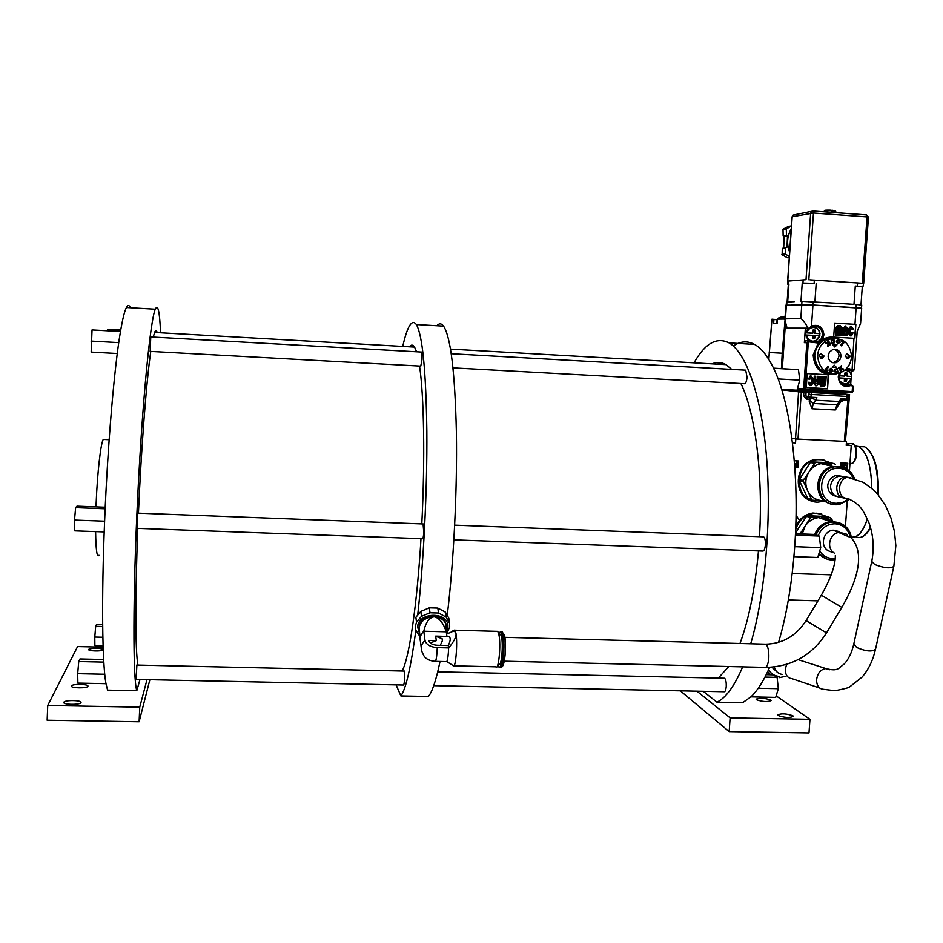 <?xml version="1.0" encoding="UTF-8"?>
<svg xmlns="http://www.w3.org/2000/svg" width="943" height="943" viewBox="0 0 943 943"><rect width="100%" height="100%" fill="white"/><g stroke="black" fill="none" stroke-linecap="round" stroke-linejoin="round"><path stroke-width="1.41" d="M63.841 702.299C64.572 699.871 82.112 700.142 81.015 702.559L80.992 702.618C80.426 705.046 62.674 704.81 63.806 702.382L63.841 702.299M139.116 721.772L139.741 707.156L47.728 705.482L47.15 720.24L139.116 721.772L149.878 679.714M147.002 679.655L139.741 707.156M47.728 705.482L77.585 646.556L103.129 647.181M71.503 685.938C72.151 683.71 88.948 684.005 87.923 686.221L87.899 686.268C87.393 688.508 70.419 688.237 71.468 686.009L71.503 685.938M103.223 649.88C101.879 651.566 87.734 651.118 88.607 649.421L88.63 649.362C93.003 647.77 97.86 647.747 103.211 649.303M160.558 332.785C159.673 311.426 157.917 303.563 155.277 309.221C150.314 320.255 142.322 401.541 137.607 498.611C132.857 595.681 132.88 678.995 136.794 690.7L107.585 690.123L105.934 683.463M136.794 690.7L139.977 679.502M130.346 307.748C129.203 304.86 127.883 304.778 126.409 307.524C124.582 310.99 122.602 318.993 120.468 331.535L120.327 332.36C114.303 367.782 107.714 444.518 104.649 520.265L104.579 521.986C101.443 597.85 102.221 662.328 105.852 682.98M117.274 353.519L91.153 352.104L92.037 329.944L120.468 331.535M118.747 342.627L91.011 341.095M120.48 331.441L92.037 329.944M120.327 332.36L120.398 331.535M120.716 330.085L107.785 329.355L120.728 329.991M107.667 330.71L107.785 329.355M102.657 624.396L96.669 624.242L95.679 626.305L102.681 626.494M102.858 637.256L94.783 637.055L95.679 626.305M94.783 637.055L94.889 645.637L103.093 645.837M423.077 523.954L423.761 532.288C423.454 536.909 423.018 539.054 422.488 538.712L137.041 528.351L137.796 513.157M404.193 671.062L404.806 679.561L403.769 685.031L136.11 679.42L136.888 665.063M421.509 352.069L422.051 359.248L420.778 366.12L150.137 351.397L150.762 336.946M138.432 513.181C141.344 446.723 146.471 380.795 150.762 351.433M153.261 337.087L154.605 332.455C155.595 330.015 156.455 330.062 157.186 332.596M137.937 665.086C135.309 652.32 135.049 597.131 137.796 528.375M415.863 630.278C410.948 667.114 405.95 688.991 400.869 695.934L396.107 684.866M402.732 346.435C407.411 325.913 411.961 318.616 416.382 324.545C422.511 335.378 426 370.894 426.849 431.069C427.297 489.311 423.678 561.839 417.714 614.907M421.804 523.907C425.128 459.394 423.985 395.093 419.541 366.049M416.57 351.798L414.555 347.095C412.928 344.572 411.219 344.478 409.427 346.812M402.119 671.015C409.062 658.78 417.054 605.371 420.991 538.665M440.027 661.467C436.114 680.316 432.236 691.985 428.37 696.476L400.869 695.934M436.857 325.748C439.179 323.143 441.418 323.272 443.575 326.137C450.707 336.981 454.974 372.344 456.388 432.236C457.331 490.183 453.713 562.37 447.241 615.296M446.098 624.301L445.391 629.488M421.462 616.345L430.008 612.761L438.53 613.009L446.098 617.04L449.552 623.158L448.809 618.195L445.355 612.101L437.823 608.07L429.336 607.822L420.837 611.394L415.887 617.276L416.488 622.239L421.462 616.345L420.837 611.394M419.953 636.584L415.604 629.806L415.403 626.011L416.488 622.239M449.552 623.158L449.705 626.942L447.312 632.329M419.718 634.215L417.572 626.777C418.716 610.899 450.577 611.83 447.748 627.602L446.97 630.419M429.336 607.822L430.008 612.761M438.53 613.009L437.823 608.07M445.355 612.101L446.098 617.04M446.334 626.765L445.839 623.453C442.632 612.137 419.741 615.001 419.057 626.824L419.105 629.335M420.13 638.376L419.14 627.531C420.767 620.824 425.776 617.241 434.157 616.781C439.957 617.17 443.847 619.527 445.827 623.865L446.452 627.39M447.359 633.566L446.263 631.798C443.316 622.922 439.285 617.913 434.157 616.781C429.148 617.63 425.694 622.439 423.808 631.209C420.649 634.321 419.517 637.751 420.437 641.499M430.314 642.949L436.303 640.651L428.829 640.462C429.643 643.256 432.354 644.847 436.939 645.236L448.29 645.531C450.73 640.45 450.848 637.468 448.644 636.56L446.947 636.395L446.263 631.798L423.808 631.209L424.975 640.368C426.201 644.599 430.291 647.016 437.269 647.617L448.632 647.9C454.007 641.546 456.459 636.749 455.999 633.496C457.815 643.821 455.469 670.167 453.135 665.817M446.947 636.395L435.678 636.101L436.303 640.651M448.29 645.531L448.632 647.9C448.373 654.819 447.772 659.393 446.841 661.621L452.923 665.44M446.605 634.073L453.182 631.244L455.021 631.727L455.999 633.496L455.056 630.195L497.774 631.35L498.918 634.627C501.157 644.929 498.599 671.145 495.806 666.807L454.031 665.841M454.043 630.348L455.056 630.195M496.725 631.315L497.774 631.35M498.057 664.037L498.93 664.061C501.299 667.691 503.456 645.672 501.558 637.008L500.58 634.226L499.047 635.37M498.67 633.519L500.745 631.421L501.9 634.71C504.163 645 501.605 671.204 498.776 666.878L497.88 664.697M839.6 531.663L833.199 530.19C823.322 530.744 819.585 545.973 828.166 550.736L831.679 552.091M424.975 640.368C421.686 643.609 420.578 647.157 421.662 651.024L423.725 655.503C425.741 659.016 429.678 660.96 435.525 661.361L446.841 661.621M435.701 636.207L442.137 638.741L442.338 640.816L440.298 645.33M453.878 539.856L762.463 551.066C763.936 551.419 764.903 549.38 765.374 544.924C765.527 540.693 764.962 538.005 763.677 536.85L762.875 536.826M694.036 362.843C705.034 343.323 716.715 336.675 729.069 342.898C746.326 352.706 761.708 396.343 766.671 458.628C771.61 520.831 765.056 595.233 750.699 643.774M742.66 666.854C734.538 686.009 725.969 697.785 716.951 702.193L703.23 691.302M433.745 685.655L723.87 691.738C725.073 692.079 725.862 690.323 726.24 686.48C726.381 682.19 725.839 679.443 724.589 678.241L723.906 678.229M453.017 367.876L744.192 383.707C745.618 383.942 746.573 381.762 747.056 377.165L745.701 370.175L745.041 370.139M759.48 536.697C763.264 474.494 755.131 412.138 740.892 383.518M731.744 369.397L725.969 364.635C721.371 362.029 716.763 361.77 712.13 363.857M718.307 678.1L728.786 666.524M739.972 643.491C748.966 619.174 755.131 588.314 758.478 550.912M751.123 696.688L742.671 702.7L716.951 702.193M794.654 547.411L794.76 545.808L794.654 547.411C791.967 583.564 786.603 615.213 778.576 642.336M769.618 667.338C763.936 680.339 757.924 689.97 751.583 696.24M773.967 369.055L773.59 368.253L773.967 369.055C790.623 403.415 799.805 475.484 794.76 545.808M724.896 364.057L718.106 363.68L718.837 362.466M733.336 346.022C740.349 341.154 747.41 340.612 754.518 344.395C761.343 348.144 767.696 356.1 773.59 368.253M721.03 364.363L725.084 364.151M776.16 695.863L809.966 719.32L730.118 717.871L696.924 691.172M778.128 715.513L777.716 714.865C781.511 713.285 786.58 713.592 792.91 715.784L793.346 716.444C789.515 718.024 784.435 717.717 778.128 715.513M756.486 699.753L756.121 699.176C759.81 697.714 764.667 697.997 770.702 700.036L771.091 700.625C767.366 702.099 762.498 701.804 756.486 699.753M680.292 690.83L729.187 731.603L809 732.935L809.966 719.32M729.187 731.603L730.118 717.871M751.394 696.877L775.712 697.384L778.329 688.673L758.243 688.249M764.985 677.074L777.103 677.357L778.329 688.673M766.211 674.681L773.284 674.846L777.103 677.357M794.866 546.669L820.728 547.624L817.758 557.49L793.923 556.641M795.397 535.141L819.278 536.048L820.728 547.624M795.468 533.703L814.905 534.445L819.278 536.048M773.885 368.277L798.462 369.668L799.77 380.147L778.116 378.945M773.543 368.159L798.462 369.668M781.653 389.376L797.035 390.213L799.77 380.147M767.461 672.088L770.667 674.787L767.614 671.793M776.867 671.817L771.869 667.196M843.077 476.639L836.394 475.437C831.361 476.734 828.484 480.046 827.754 485.397C827.824 491.433 830.677 495.063 836.288 496.301M105.864 683.675L77.88 683.097L77.68 673.667L104.744 674.245M103.659 659.511L79.978 658.968L78.74 661.538L103.813 662.104M77.68 673.667L78.74 661.538M104.579 521.986L104.649 520.265M104.19 531.923L74.721 530.862L74.497 520.076L75.64 507.652L105.144 508.784M104.567 521.184L74.497 520.076M105.215 507.24L76.984 506.155L75.64 507.652M95.997 506.886L96.127 503.703C97.318 473.044 100.724 443.139 103.282 439.45L104.708 439.521M98.991 555.25C97.011 558.067 95.88 550.193 95.608 531.616M788.348 599.948L817.935 600.868M792.191 573.509L831.219 574.829M849.431 470.97L851.246 445.615L846.213 445.367L846.496 441.454L844.327 441.348L845.423 441.3L849.596 394.587L848.358 394.563L844.327 441.348M791.861 438.118L797.99 439.096L795.809 438.99L795.538 442.927L792.462 442.774M799.511 520.324L796.057 515.385M845.447 526.288L847.238 501.393M794.796 467.186L798.12 467.339L798.568 460.974L794.301 460.773M847.321 469.355L847.757 463.249L840.708 462.919L840.437 466.655M845.435 441.253L846.496 441.454M791.861 438.177L795.809 438.99M795.538 438.872L798.568 391.84L781.782 389.813M797.99 439.096L801.338 392.04L798.568 391.84M798.297 439.132L844.197 441.359M848.358 394.563L801.338 392.04M809.707 398.064L809.2 401.211L811.97 408.767L835.345 409.981L839.223 403.899M815.459 390.803L815.412 391.416M827.648 391.31L827.577 392.076L849.596 394.587M812.795 391.274L812.842 390.661M781.723 389.6L827.577 392.076L817.534 390.921M777.044 319.83L771.952 319.194L768.84 359.483M784.93 319.064L777.35 319.147L777.126 323.201L773.649 323.237L773.967 319.17M785.059 321.575L781.771 368.63M808.186 328.211L805.369 328.164L808.045 328.164C805.334 322.954 802.929 319.771 800.819 318.628L785.436 318.864L784.871 319.818L787.11 328.129L805.369 328.164L804.367 342.651L805.77 340.729L807.279 340.8M797.566 388.245L803.648 388.929L806.866 342.769L808.269 342.839L810.226 341.166L808.292 340.847L806.866 342.769L804.367 342.651M813.078 342.45L817.251 342.109L810.226 341.166L817.487 342.014L818.229 343.028L813.161 354.922C814.504 369.786 822.225 376.092 836.323 373.841M838.492 338.631C832.987 336.297 827.589 336.651 822.296 339.68L821.07 339.056L822.52 334.859C821.848 328.164 818.347 325.453 812.017 326.726L809.271 328.341L811.499 325.948C818.901 324.062 823.039 327.056 823.923 334.93L822.296 339.68L818.229 343.028L809.907 342.014M817.487 342.014L821.07 339.056M853.957 338.313L833.671 337.087L834.661 323.084L855.879 324.392L854.877 338.36L853.957 338.313L852.083 369.915L851.175 370.646L852.955 370.917L854.075 370.033M860.605 323.013L861.666 308.29L812.96 305.025L785.884 305.178L784.906 319.477M860.582 323.308L857.175 331.358L854.476 369.008L852.083 369.915M839.388 335.284L839.942 327.527L841.168 327.61L840.614 335.354L841.84 335.425L842.394 327.681L839.942 325.748L837.49 325.594L836.264 327.304L835.474 335.048L836.936 335.13L837.49 327.386L838.716 327.457L838.162 335.201L839.388 335.284L837.926 335.201L838.681 327.186M851.364 374.607L851.67 370.905M850.716 384.272L850.951 380.418M830.076 372.461L830.146 371.507M830.264 369.691L830.359 368.407M832.103 343.712L832.174 342.828M832.351 340.329L832.41 339.504L833.966 339.633L834.696 342.722L831.997 343.7L831.75 342.615L833.753 342.45L833.258 340.364L831.431 341.248L831.196 340.199L832.457 339.492M781.417 368.607L782.218 353.212L769.205 352.517M797.141 389.813L827.624 391.463M782.218 353.212L784.965 321.033M776.82 323.225L776.973 320.95M854.499 338.337L855.879 324.392M855.501 324.392L834.661 323.107M835.474 335.048L836.028 327.304L838.021 325.476M839.329 325.948L840.472 325.63M841.84 335.425L840.378 335.354L840.449 326.926M838.48 327.457L837.997 326.785M850.68 335.956L848.5 333.574L848.865 328.412L851.175 326.29M850.727 334.659L851.859 332.808L851.8 333.763L849.961 333.645L850.327 328.494L853.321 329.649L851.859 329.567L851.152 327.586M843.36 328.081L843.066 335.496L844.291 335.578L842.83 335.496L843.36 328.081L845.659 325.948M846.13 335.684L847.356 335.755L845.895 335.684L846.166 331.806L844.563 331.712L846.401 331.818L845.895 335.684M835.71 335.06L836.936 335.13M853.321 329.649L853.391 328.671L850.551 326.419L849.101 328.412L848.735 333.574L851.553 335.838L853.085 332.867L851.623 332.785M844.291 335.578L844.563 331.7M847.356 335.755L847.887 328.341L845.034 326.089L843.596 328.081M844.822 328.152L844.657 330.415L846.496 330.521L846.661 328.27L845.435 327.304L844.822 328.152M846.26 330.51L845.635 327.245M808.045 328.164L809.271 328.341M814.752 342.026C821.931 336.062 821.553 330.804 813.62 326.278M808.469 340.788L805.074 333.869L808.127 328.211M811.805 326.808L812.96 326.82M812.135 341.849L811.216 341.79M808.811 340.741L805.522 334.977L812.512 335.343L805.522 334.977L805.664 332.832L811.275 333.162M813.102 330.038L814.009 330.097L814.304 333.351L819.844 333.681L819.832 335.826L815.365 335.567M815.058 335.555L813.597 336.003L813.408 338.655M812.512 335.343L812.501 338.596L814.552 338.714L815.389 335.555L819.608 335.802C818.548 339.327 816.261 341.13 812.748 341.201C809.283 340.718 807.267 338.655 806.701 335.024M819.844 333.681L815.742 333.374L815.153 330.109L814.151 330.038L813.102 329.979L812.878 333.15L805.664 332.832L808.469 328.294M806.854 332.879C807.915 329.343 810.202 327.551 813.715 327.48C817.18 327.975 819.196 330.026 819.762 333.657M814.009 330.097L815.153 330.109M851.482 370.835L846.012 369.232M842.464 369.196L841.651 369.444M840.92 369.75L840.036 370.245M844.386 385.204L849.56 384.178M827.553 388.74L806.241 387.585L807.22 373.605L828.532 374.795L827.553 388.74L828.143 374.772M839.27 373.18C846.814 370.257 850.916 364.611 851.588 356.242C849.784 342.403 842.299 336.757 829.109 339.291C822.001 342.403 818.159 347.979 817.557 355.994C819.231 369.432 826.469 375.161 839.27 373.18L838.256 376.882C839.27 384.992 843.537 387.856 851.046 385.463L853.226 386.489L850.61 384.308L847.616 384.202M851.694 392.606L852.79 391.593L851.718 392.606L804.615 390.06L803.648 388.929L805.051 389.035L804.603 390.06M843.419 384.544L842.712 384.461M851.588 376.469L851.435 378.591L845.388 378.791L851.435 378.591M842.924 378.119L838.94 377.895L844.398 378.249L844.362 381.455L846.39 381.573L846.897 378.921M844.374 381.408L845.199 381.455L845.388 378.791M847.403 376.222L851.529 376.457M845.623 375.585L847.604 376.281L845.623 375.585L845.812 372.956M839.117 375.762L844.551 376.116L839.105 375.786M851.376 378.603C850.327 382.104 848.052 383.907 844.574 383.99L839.836 381.361M851.588 376.457L847.604 376.281M844.527 370.399L845.553 370.375C848.983 370.847 850.987 372.874 851.529 376.469M844.551 376.116L844.975 372.909L847.003 373.015L847.132 375.715M806.241 387.561L827.164 388.705M823.604 385.05L824.712 376.717L826.174 376.799L824.948 376.728L824.406 384.461L823.18 384.39L823.722 376.67L822.496 376.599L821.942 384.32L820.716 384.261L821.259 376.528L820.033 376.457L819.491 384.19L821.825 386.147L824.276 386.276L825.632 384.532L826.174 376.799M823.451 386.335L822.343 385.887M820.988 386.206L819.267 384.166L819.809 376.434L821.259 376.528M821.141 384.909L822.261 376.575L823.722 376.67M808.74 379.074L809.966 379.133L810.697 377.294L811.876 378.273L811.522 383.436L810.85 384.308L809.742 382.363L808.505 382.292L808.446 383.259L811.18 385.546L812.748 383.495L813.114 378.343L810.343 376.068L808.516 379.051L810.12 376.045L811.074 375.962M810.226 385.616L808.222 383.235L808.292 382.269L809.742 382.363M810.379 384.32L811.298 383.412L811.652 378.249L810.945 377.247M817.074 380.17L817.345 376.304L818.807 376.387L817.581 376.328L817.31 380.194L815.459 380.088L817.074 380.17M815.754 385.911L813.75 383.542L814.28 376.127L815.73 376.222L814.504 376.151L813.986 383.565L816.709 385.852L818.288 383.801L818.807 376.387M815.459 380.088L815.73 376.222M817.216 381.479L817.051 383.73L815.212 383.636L815.365 381.373L817.216 381.479M841.097 356.171L839.765 360.155L836.488 362.607C831.549 363.432 828.756 361.252 828.107 356.077L829.404 352.14L832.61 349.664C837.596 348.769 840.425 350.937 841.097 356.171M841.415 365.743L841.168 368.194L843.655 369.055L842.618 369.786L840.814 369.137L841.474 370.611L840.649 371.2L838.492 367.841L839.317 367.24L840.296 368.772L840.461 366.426L841.415 365.743M826.469 369.609L827.848 370.858L827.353 371.448L825.231 369.538L827.836 366.403L828.579 367.075L826.469 369.609M827.777 346.482L828.025 344.018L825.526 343.146L826.563 342.415L828.378 343.063L827.718 341.59L828.543 341.001L830.712 344.384L829.887 344.973L828.897 343.429L828.744 345.786L827.777 346.482M842.736 342.639L841.368 341.39L841.851 340.788L843.973 342.722L841.38 345.845L840.637 345.173L842.736 342.639M832.268 367.369L834.378 365.212L836.382 367.393L832.268 367.369M836.948 344.867L834.838 347.024L832.822 344.832L836.948 344.867M850.256 356.23L848.429 358.788L845.117 356.195L846.92 353.649L850.256 356.23M824.076 356.041L822.272 358.599L818.901 356.006L820.693 353.46L824.076 356.041M840.166 342.297L837.632 343.806L836.264 341.154L838.798 339.645L840.166 342.297M829.05 369.951L831.585 368.43L832.952 371.07L830.418 372.591L829.05 369.951M838.009 372.014L835.239 372.579L834.52 369.503L837.207 368.524L837.455 369.597L836.123 369.267L835.357 370.894L836.736 371.931L837.773 370.953L838.009 372.014M833.07 362.784L837.349 360.497L839.046 356.053C838.893 352.529 837.195 350.289 833.966 349.346M846.708 358.729L848.653 356.148L847.038 353.613M820.54 358.564L822.544 355.959L820.893 353.401M803.884 392.17L803.613 395.765L805.829 395.966L806.1 392.335M810.037 398.111L807.326 397.757L805.829 395.966L810.874 397.215L810.273 398.135L808.752 396.331L809.153 392.701M812.465 398.252L815.73 400.268L816.827 397.533L810.296 398.135M847.557 398.96L845.93 400.032L842.075 399.832L840.661 398.806L839.494 401.518L815.73 400.268L813.385 403.498L811.97 408.767M846.437 399.973L847.757 398.712L846.578 399.125L846.991 396.425L847.993 396.437M835.345 409.981L836.983 404.736L839.494 401.518L842.311 399.844M851.246 445.615L846.26 444.624M792.391 442.255L795.538 442.927M794.796 467.115L797.766 467.245L798.202 460.962M794.584 464.215L795.291 463.685L796.175 465.37L797.012 464.074L796.198 462.129L797.849 464.156L796.458 465.913L794.678 465.524M795.739 465.866L794.843 465.288M796.175 465.37L797.012 464.074M797.224 464.133L796.163 462.707M794.666 463.661L795.291 463.685M846.944 469.119L847.356 463.237M845.47 468.294L847.085 466.325L845.293 464.05L843.631 465.04L842.441 464.239L840.508 465.972L842.582 464.251M843.49 464.816L845.494 464.074M845.836 467.28L844.94 468.046M846.236 466.231L845.388 464.628M846.472 466.29L845.305 464.616L843.891 466.514L843.042 466.431L842.229 464.816L841.58 466.926M843.266 466.479L842.394 464.816M844.963 467.74L846.071 467.339M840.814 466.75L840.732 466.019M860.983 304.895L862.291 286.79L855.289 286.012L862.279 286.884M791.837 304.931L812.949 305.002L855.985 307.724L856.173 304.495L861.737 305.037L861.501 308.231M853.981 304.353L834.614 303.127L853.981 304.353L855.289 286.012M863.093 283.489L861.136 283.195L863.682 283.43L862.928 286.766M809.99 279.847L861.136 283.195M855.985 307.724L861.383 308.208M801.739 304.589L801.974 301.347L834.614 303.127M814.127 283.324L802.234 283.065L814.127 283.324L814.351 280.071M789.338 256.579L785.177 253.867L785.578 247.938L787.004 247.149L787.499 235.868L786.438 235.172L786.321 228.925L791.448 225.966M787.499 235.868L784.187 236.422L783.138 235.726L783.02 229.526L786.58 228.465L783.291 229.055L788.383 226.45L791.448 225.872M785.425 254.362L782.136 254.799L787.322 257.745L789.279 257.498M782.136 254.799L782.289 248.41L787.004 247.149M785.578 247.938L782.289 248.41M783.704 247.644L784.187 236.422M783.138 235.726L786.438 235.172M788.348 284.397L787.134 301.96M787.794 284.232L788.006 281.097L805.617 279.717M786.238 305.119L786.45 302.043L794.289 301.666M835.734 211.279L832.858 210.725L832.81 212.151L831.184 212.034L831.231 210.607L835.074 210.643M825.361 210.218L831.231 210.607L824.866 210.666L824.371 211.821M784.105 316.824L782.666 317.013M784.989 318.274L778.435 318.086M785.083 316.801L780.934 317.096M782.643 317.355L782.678 316.695M777.173 320.985L777.02 323.225M838.586 340.399L839.164 342.003L837.844 343.052L837.266 341.449L838.586 340.399M830.63 371.837L830.052 370.234L831.372 369.184L831.95 370.776L830.63 371.837M777.35 319.147L777.15 323.225L773.649 323.237M782.855 352.765L782.218 353.248M781.995 357.55L782.431 358.988M854.629 445.131L855.501 446.298C857.399 452.734 856.833 458.027 853.792 462.164M851.564 463.437L852.826 463.154C856.244 458.557 856.881 452.628 854.759 445.367L852.201 443.74M867.383 518.933C862.951 532.029 857.623 538.111 851.399 537.156M855.254 445.992L858.625 446.546C866.888 451.508 871.273 465.441 871.792 488.321M867.348 518.85C862.916 531.946 857.6 538.005 851.376 537.038M855.348 446.11L858.613 446.664C866.841 451.603 871.226 465.477 871.745 488.285M823.828 459.83L815.082 459.595C794.277 462.671 792.132 496.56 812.394 501.157M830.936 462.872L820.799 459.441L816.001 459.807C792.639 463.343 794.348 502.324 817.781 502.147L825.042 501.087M836.724 475.52L842.724 476.592M842.464 467.174L833.977 466.75C815.377 469.425 813.267 499.743 831.337 503.986M840.885 466.773L832.964 466.502C814.233 469.213 812.347 499.814 830.642 503.762M822.461 500.721C815.73 500.191 810.78 496.855 807.609 490.714C804.862 484.325 805.298 478.089 808.917 471.983C811.888 467.504 815.919 464.71 820.988 463.626L825.113 463.319L811.393 461.893L830.583 462.789L834.366 463.673L825.113 463.319L831.278 464.781M834.366 463.673L835.333 464.333M817.699 500.521L812.418 500.191L807.809 498.423L811.451 499.542L809.683 495.122L817.699 500.521M820.339 463.096L811.605 467.763L806.23 476.191L805.522 486.293L809.683 495.122M811.605 467.763L815.058 462.777M811.393 461.893L810.332 462.459L813.998 463.355M805.522 486.293L803.082 480.411L799.487 479.421L810.332 462.459M829.192 464.286L828.331 463.779M803 481.649L799.405 480.635L807.809 498.423M803.082 480.411L806.23 476.191M799.487 479.421L799.405 480.635M812.418 500.191L811.451 499.542M821.766 513.994L812.937 513.027C804.945 514.312 799.216 518.791 795.762 526.477M818.394 555.38L819.679 555.097M827.329 516.693L817.003 513.204L813.833 513.322C804.532 514.972 798.473 520.501 795.633 529.907M835.156 530.874L839.353 532.335M840.013 523.035L831.49 521.903C823.982 523.117 818.724 527.396 815.742 534.752M818.901 553.682L825.915 558.692M838.48 522.493L830.488 521.562C822.968 522.776 817.722 527.078 814.752 534.445M818.748 554.213L825.219 558.409M832.056 521.066L826.033 517.672L821.27 517.483L830.194 520.442M802.21 533.962L805.11 526.194C808.434 521.243 812.925 518.379 818.583 517.577L811.239 516.964L807.609 515.738L826.775 516.505L830.524 517.742L826.033 517.672M830.524 517.742L833.164 521.432M816.52 517.283L807.797 521.986L802.422 530.39L801.585 533.938M807.797 521.986L811.239 516.964M807.609 515.738L806.56 516.304L810.178 517.53M797.141 533.773L795.739 533.243L798.108 528.811L806.56 516.304M827.53 519.558L825.903 518.32M799.841 533.868L802.422 530.39M499.849 666.901L499.967 666.901C502.808 671.239 505.377 645.036 503.091 634.745L501.935 631.456L500.863 631.433M504.67 636.254C506.697 645.366 504.481 668.587 501.924 665.228M501.405 636.313L502.725 633.189M504.305 661.196L764.301 667.361C766.6 668.021 768.097 664.956 768.804 658.143C769.052 650.894 768.05 646.226 765.799 644.163L764.431 644.128M504.894 637.327L765.799 644.163C782.796 643.715 796.222 635.853 806.1 620.588L826.539 632.871L841.828 607.363L821.329 595.186M834.437 553.152C825.773 548.343 829.557 532.948 839.529 532.394L846.001 533.879L847.686 535.211M437.269 647.617C436.998 654.548 436.42 659.133 435.525 661.361M768.592 669.648C771.056 673.903 774.733 676.166 779.613 676.437M770.714 674.787L767.685 671.64M782.148 674.422C777.975 673.656 775.358 671.18 774.297 666.96M786.556 664.391L785.271 669.707C785.472 675.188 787.711 678.17 792.002 678.677L819.821 688.095M853.792 644.01L856.68 647.464C865.863 651.436 872.145 651.99 875.528 649.149C872.982 660.336 868.515 669.636 862.126 677.062L849.773 686.81C848.853 687.718 843.938 689.015 835.015 690.7L823.369 689.298C819.019 688.803 816.756 685.75 816.567 680.127C817.428 673.255 820.528 669.4 825.903 668.563L829.498 669.742M871.733 561.474C874.302 548.39 873.442 535.636 869.128 523.235C863.705 511.377 861.218 504.552 847.639 498.446C842.335 498.375 839.612 494.827 839.482 487.826C840.272 481.932 842.901 478.407 847.356 477.252L863.293 482.344L873.666 490.03L877.992 494.639L885.406 505.436L890.946 517.907L894.471 531.498L895.85 545.608L893.846 566.378C890.522 568.77 884.169 568.146 874.762 564.503L871.733 561.474L853.78 644.069C851.777 652.709 848.547 659.393 844.091 664.131C838.457 667.974 838.516 671.805 825.903 668.563L798.143 659.652M848.099 477.335L844.633 476.84C840.178 477.995 837.549 481.508 836.759 487.39C836.842 494.108 839.411 497.668 844.48 498.045M840.944 497.185C834.296 496.796 830.842 493.118 830.559 486.164C831.29 480.8 834.19 477.464 839.246 476.156L845.128 476.922M836.394 475.437L850.916 477.783M841.321 401.199L844.798 399.973M803.613 395.765L806.607 399.361L809.306 399.502M815.224 383.848L815.436 381.385M785.448 323.225L782.325 368.654M797.306 389.223L804.485 390.048M808.269 342.839L805.051 389.035L852.166 391.581L852.531 386.465M851.718 369.479L846.92 368.147M854.959 324.333L856.138 307.76M812.96 305.025L811.499 325.948M848.594 370.481L851.175 370.646L845.871 369.243M857.187 331.347L854.476 369.008L852.955 370.917M830.665 372.65L830.724 371.86M830.913 369.161L830.972 368.324M832.704 343.782L832.763 342.993M832.952 340.258L833.011 339.397M853.156 386.489L852.79 391.593M786.379 305.108L785.436 318.864M800.819 318.628L801.786 304.601M811.628 326.891L815.671 327.421M819.832 335.849L815.023 341.413L811.027 341.684M814.151 335.496L815.554 335.519M815.035 336.038L813.597 336.003M815.742 333.374L814.304 333.351M811.228 333.162L812.666 333.185M813.821 332.785L815.259 332.796M840.248 372.839L838.881 376.905C839.388 383.176 842.618 385.923 848.582 385.168L850.185 384.485L851.046 385.463M842.936 368.796L842.075 369.597M841.25 370.269L840.425 370.858M829.899 373.687C819.915 371.907 814.811 365.672 814.563 354.992C815.436 347.401 819.255 342.156 826.021 339.232L833.6 338.289M838.244 339.539L839.942 340.411M841.38 341.366L843.525 343.252L841.38 341.378M851.576 378.638L846.295 384.32L842.559 384.379M845.376 369.691L847.745 370.41M844.398 378.249L842.889 378.119M845.93 378.284L847.451 378.414M843.631 343.122L841.474 341.26M839.741 340.164L838.563 339.586M833.718 338.278L826.257 339.244C819.491 342.156 815.671 347.413 814.787 355.004L814.752 355.841C815.565 366.815 821.164 372.78 831.585 373.758M840.508 370.976L841.333 370.399M842.252 369.656L843.125 368.866M807.326 397.757L806.607 399.361M809.2 401.211L811.263 398.194M811.404 392.854L810.874 397.215L816.827 397.533M840.661 398.806L846.578 399.125L845.93 400.032M809.047 394.351L846.991 396.425L847.109 394.775M842.064 401.235L842.464 399.856M847.686 398.406L848.229 394.811M841.651 400.775L839.494 403.533L836.983 404.736L813.385 403.498L809.731 400.327M857.34 286.153L857.576 282.912M813.172 301.76L812.949 305.002M816.19 283.466L814.905 301.843M862.291 283.277L867.053 216.902L813.467 213.012L808.823 279.765M868.303 217.196L867.053 216.902L866.405 214.874L813.007 210.996M791.224 229.078C787.016 236.422 786.497 244.013 789.668 251.852M781.888 254.315L785.177 253.867M786.321 228.925L783.02 229.526M794.206 214.839L792.179 216.855M806.017 279.694L810.662 213.012L812.878 210.984L813.467 213.012L792.191 216.737L787.759 281.203M788.454 280.99L788.242 284.138M788.926 284.091L787.7 301.913M800.972 301.371L802.234 283.065M802.953 283.006L803.177 279.776M786.922 301.972L786.698 305.108M777.28 320.184L776.949 320.938M878.228 494.922C878.982 474.647 876.082 459.995 869.529 450.943M866.287 533.514L870.507 527.467M877.85 494.462C878.357 468.683 873.984 452.817 864.731 446.841L859.804 446.605M856.185 536.98C861.242 538.913 865.98 535.636 870.413 527.161M853.156 478.29C850.303 472.219 845.612 468.907 839.081 468.341C817.628 466.514 815.047 503.279 836.594 503.303L843.018 502.265L848.665 498.764M835.863 504.776C814.858 504.941 813.444 469.944 834.378 466.844L838.598 466.526L847.898 469.755M849.832 499.212L839.058 504.623L835.981 504.788M819.703 551.03C822.803 555.722 827.105 558.244 832.645 558.586L835.156 558.48M850.15 536.614C847.934 528.846 842.936 524.567 835.133 523.789C827.129 523.966 821.483 527.927 818.206 535.659M816.131 534.893C819.125 527.538 824.371 523.247 831.891 522.033L834.638 521.927L844.975 525.888M835.038 559.847L832.08 560.012M831.926 560.001C826.669 559.718 822.355 557.537 818.984 553.447M126.409 307.524L155.277 309.221M423.372 523.966L137.643 513.145M416.382 324.545L443.575 326.137M445.827 623.865L447.501 633.472M445.945 624.172L445.839 623.453M451.65 631.492L454.832 629.971M498.823 634.179L500.58 634.226M500.745 631.421L501.935 631.456L504.588 635.617C506.815 644.894 504.764 668.846 500.981 666.984M835.321 555.545C835.463 565.187 830.807 578.377 821.365 595.139L806.1 620.588M841.828 607.363C856.338 582.468 866.122 553.624 851.01 537.675L833.199 530.19M765.681 667.396C791.79 666.76 812.076 655.255 826.539 632.871M421.25 647.7L420.531 641.818M763.677 536.85L454.679 525.157M729.069 342.898L754.518 344.395M779.177 677.675L785.767 676.284M893.834 566.437L875.528 649.149M724.589 678.241L437.729 671.817M745.701 370.175L451.261 353.731M725.969 364.635L450.53 349.122M404.453 671.062L136.759 665.063M421.757 352.081L150.644 336.946M414.555 347.095L154.605 332.455M109.14 439.721L103.282 439.45M810.226 341.166L805.782 340.729M809.931 327.987L812.017 326.726M771.952 319.194L768.745 359.318M813.939 335.531L815.377 335.555M819.986 333.657C819.125 328.918 816.32 326.667 811.581 326.926M845.965 384.909L848.582 385.168C840.461 385.216 837.714 381.102 840.331 372.803M840.413 370.835L841.239 370.245M842.04 369.585L842.889 368.784M829.109 339.291L826.021 339.232L833.129 338.231M838.516 339.669L839.954 340.423M852.024 392.571L852.861 391.604L853.226 386.489L850.61 384.308M848.063 384.013L850.621 384.308M845.765 378.308L847.274 378.438M851.741 376.446C851.211 372.638 849.077 370.399 845.352 369.715M834.449 362.477L836.488 362.607M846.826 358.694L848.429 358.788M820.74 358.505L822.272 358.599M787.641 281.226L792.073 216.796L793.216 215.051L813.043 211.008L866.593 214.91L868.456 217.126L863.682 283.43M791.236 228.949C786.875 236.422 786.344 244.119 789.645 252.052M832.763 210.277L835.734 211.256L835.757 212.647M824.536 210.808C823.722 210.218 825.915 209.994 831.113 210.159M782.089 316.848L778.541 318.039L776.997 320.207M782.266 352.635L782.867 352.67M855.501 446.298L854.759 445.367M846.342 443.446L853.356 443.788M784.399 619.846L785 617.158M858.625 446.546L864.731 446.841C874.526 453.088 879.041 469.131 878.287 494.981M870.554 527.644C867.619 533.172 864.354 536.402 860.77 537.31M858.613 446.664L855.607 446.522M815.082 459.595L816.001 459.807M854.558 478.679C851.659 471.359 846.354 467.315 838.657 466.549L833.977 466.75M820.988 463.626L832.964 466.502M812.937 513.027L813.833 513.322M851.541 538.17C849.808 528.516 844.185 523.106 834.673 521.939L831.49 521.903M818.583 517.577L830.488 521.562"/></g></svg>
